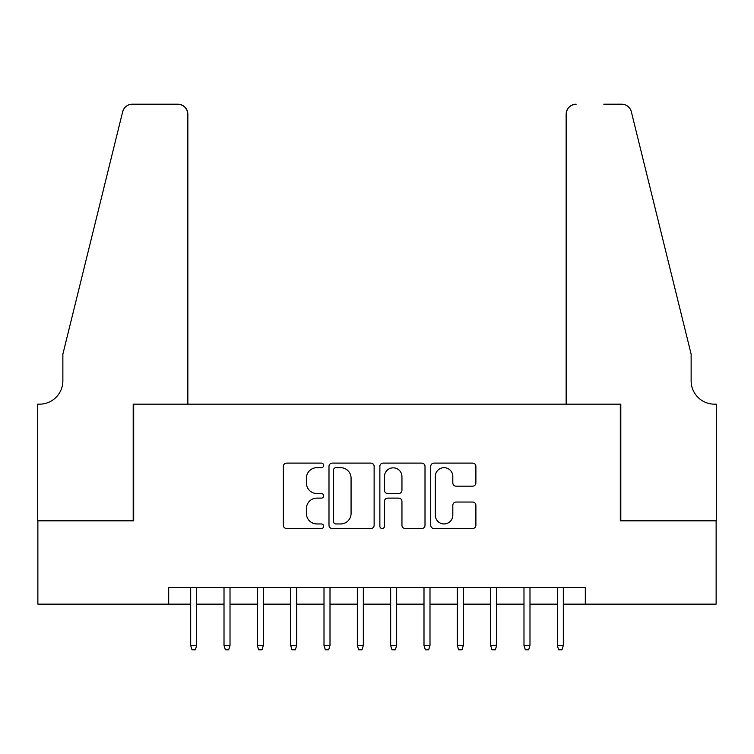 <?xml version="1.0" encoding="UTF-8"?>
<svg xmlns="http://www.w3.org/2000/svg" width="754" height="754" viewBox="0 0 754 754"><rect width="100%" height="100%" fill="white"/><g stroke="black" fill="none" stroke-linecap="round" stroke-linejoin="round"><path stroke-width="1.13" d="M323.673 465.397A2.29 2.29 0 0 0 321.383 463.107L286.624 463.107A3.27 3.27 0 0 0 283.353 466.377L283.353 525.265A3.27 3.27 0 0 0 286.624 528.535L321.383 528.535A2.29 2.29 0 0 0 323.673 526.245A2.29 2.29 0 0 0 321.383 523.955L316.887 523.955A10.471 10.471 0 0 1 306.416 513.483L306.416 508.582A10.471 10.471 0 0 1 316.887 498.111L321.383 498.111A2.29 2.29 0 0 0 323.673 495.821A2.29 2.29 0 0 0 321.383 493.531L316.887 493.531A10.471 10.471 0 0 1 306.416 483.06L306.416 478.159A10.471 10.471 0 0 1 316.887 467.687L321.383 467.687A2.29 2.29 0 0 0 323.673 465.397M472.607 486.17A3.27 3.27 0 0 0 475.887 482.899L475.887 466.377A3.27 3.27 0 0 0 472.607 463.107L434.002 463.107A3.27 3.27 0 0 0 430.732 466.377L430.732 525.265A3.27 3.27 0 0 0 434.002 528.535L472.607 528.535A3.27 3.27 0 0 0 475.887 525.265L475.887 505.312A3.27 3.27 0 0 0 472.607 502.041L456.095 502.041A3.27 3.27 0 0 0 452.815 505.312L452.815 515.208A8.756 8.756 0 0 1 444.068 523.955A8.756 8.756 0 0 1 435.312 515.208L435.312 476.434A8.756 8.756 0 0 1 444.068 467.687A8.756 8.756 0 0 1 452.815 476.434L452.815 482.899A3.27 3.27 0 0 0 456.095 486.17L472.607 486.17M168.689 604.143L37.87 604.143L37.87 520.816L133.694 520.816L133.694 404.163L620.306 404.163L620.306 520.816L716.13 520.816L716.13 604.143L585.311 604.143L585.311 587.479L168.689 587.479L168.689 604.143L190.687 604.143M374.135 466.377A3.27 3.27 0 0 0 370.864 463.107L332.26 463.107A3.27 3.27 0 0 0 328.989 466.377L328.989 525.265A3.27 3.27 0 0 0 332.26 528.535L370.864 528.535A3.27 3.27 0 0 0 374.135 525.265L374.135 466.377M383.136 463.107L421.74 463.107A3.27 3.27 0 0 1 425.011 466.377L425.011 525.265A3.27 3.27 0 0 1 421.74 528.535L405.218 528.535A3.27 3.27 0 0 1 401.948 525.265L401.948 501.382A3.27 3.27 0 0 0 398.678 498.111L387.716 498.111A3.27 3.27 0 0 0 384.446 501.382L384.446 526.245A2.29 2.29 0 0 1 382.155 528.535A2.29 2.29 0 0 1 379.865 526.245L379.865 466.377A3.27 3.27 0 0 1 383.136 463.107M196.681 604.143L224.013 604.143M230.017 604.143L257.35 604.143M263.344 604.143L290.676 604.143M296.671 604.143L324.003 604.143M330.007 604.143L357.339 604.143M363.334 604.143L390.666 604.143M396.661 604.143L423.993 604.143M429.997 604.143L457.329 604.143M463.324 604.143L490.656 604.143M496.65 604.143L523.983 604.143M529.987 604.143L557.319 604.143M563.313 604.143L585.311 604.143M335.86 467.687A2.29 2.29 0 0 0 333.57 469.978L333.57 521.664A2.29 2.29 0 0 0 335.86 523.955L340.601 523.955A10.471 10.471 0 0 0 351.072 513.483L351.072 478.159A10.471 10.471 0 0 0 340.601 467.687L335.86 467.687M401.948 476.603A8.756 8.756 0 0 0 393.192 467.848A8.756 8.756 0 0 0 384.446 476.603L384.446 490.26A3.27 3.27 0 0 0 387.716 493.531L398.678 493.531A3.27 3.27 0 0 0 401.948 490.26L401.948 476.603M190.687 645.471L192.016 649.807L195.352 649.807L196.681 645.471L190.687 645.471L190.687 587.479M196.681 645.471L196.681 587.479M187.85 404.163L187.85 114.193A10 10 0 0 0 177.85 104.193L132.355 104.193A10 10 0 0 0 122.648 111.799L62.865 354.173L62.865 380.836A23.327 23.327 0 0 1 39.528 404.163L37.7 404.163L37.7 520.816L133.194 520.816L133.194 404.163L187.85 404.163L187.85 114.193C187.218 108.161 183.882 104.825 177.85 104.193L150.187 104.193M122.648 111.799C125.192 106.314 125.192 106.314 122.648 111.799L124.052 108.614M62.865 380.836A23.327 23.327 0 0 1 39.528 404.163M566.15 404.163L566.15 114.193L566.15 404.163L620.806 404.163L620.806 520.816L716.3 520.816L716.3 404.163L714.472 404.163A23.327 23.327 0 0 1 691.135 380.836A23.327 23.327 0 0 0 714.472 404.163M672.804 279.857L631.352 111.799L691.135 354.173L691.135 380.836M603.813 104.193L621.645 104.193A10 10 0 0 1 631.352 111.799C628.808 106.314 628.808 106.314 631.352 111.799C628.808 106.314 628.808 106.314 631.352 111.799M576.15 104.193A10 10 0 0 0 566.15 114.193C566.782 108.161 570.118 104.825 576.15 104.193M224.013 645.471L225.352 649.807L228.679 649.807L230.017 645.471L224.013 645.471L224.013 587.479M230.017 645.471L230.017 587.479M257.35 645.471L258.679 649.807L262.015 649.807L263.344 645.471L257.35 645.471L257.35 587.479M263.344 645.471L263.344 587.479M290.676 645.471L292.005 649.807L295.342 649.807L296.671 645.471L290.676 645.471L290.676 587.479M296.671 645.471L296.671 587.479M324.003 645.471L325.342 649.807L328.669 649.807L330.007 645.471L324.003 645.471L324.003 587.479M330.007 645.471L330.007 587.479M357.339 645.471L358.668 649.807L362.005 649.807L363.334 645.471L357.339 645.471L357.339 587.479M363.334 645.471L363.334 587.479M390.666 645.471L391.995 649.807L395.332 649.807L396.661 645.471L390.666 645.471L390.666 587.479M396.661 645.471L396.661 587.479M423.993 645.471L425.331 649.807L428.658 649.807L429.997 645.471L423.993 645.471L423.993 587.479M429.997 645.471L429.997 587.479M457.329 645.471L458.658 649.807L461.995 649.807L463.324 645.471L457.329 645.471L457.329 587.479M463.324 645.471L463.324 587.479M490.656 645.471L491.985 649.807L495.321 649.807L496.65 645.471L490.656 645.471L490.656 587.479M496.65 645.471L496.65 587.479M523.983 645.471L525.321 649.807L528.648 649.807L529.987 645.471L523.983 645.471L523.983 587.479M529.987 645.471L529.987 587.479M557.319 645.471L558.648 649.807L561.984 649.807L563.313 645.471L557.319 645.471L557.319 587.479M563.313 645.471L563.313 587.479"/></g></svg>

